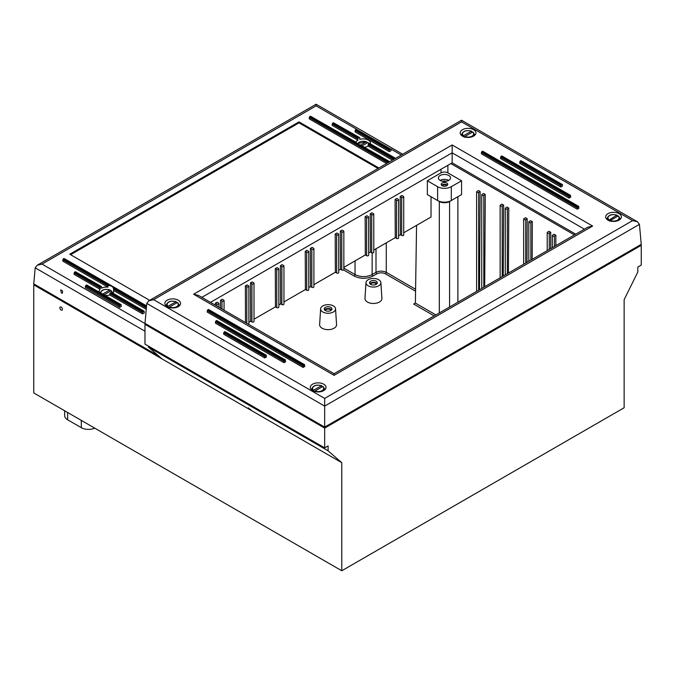 <?xml version="1.0" encoding="UTF-8"?>
<svg xmlns="http://www.w3.org/2000/svg" width="675" height="675" viewBox="0 0 675 675"><rect width="100%" height="100%" fill="white"/><g stroke="black" fill="none" stroke-linecap="round" stroke-linejoin="round"><path stroke-width="1.01" d="M61.425 293.077L60.632 289.955C62.429 290.309 63.003 291.381 62.353 293.152L61.425 293.077M146.568 305.868L64.041 258.466L146.551 306.104M146.483 306.855L113.113 287.592A7.256 4.193 0 0 0 109.426 285.457L63.357 258.863L64.041 258.466M63.357 258.863L62.843 259.748L107.916 285.778L109.426 285.457M113.113 287.592L113.594 289.052L146.382 307.977M146.264 309.293L113.594 290.436L113.594 289.052M113.594 290.436A7.256 4.193 180 0 1 113.738 291.271A7.256 4.193 180 0 1 112.944 293.178M111.78 292.748L144.146 311.192L144.298 312.905L142.585 313.892L109.839 294.983L109.839 293.6L142.585 312.508L143.1 311.622L110.481 292.79A7.256 4.193 0 0 0 111.257 292.444M110.481 292.79L109.839 293.6M109.839 294.983A7.256 4.193 180 0 1 105.14 295.388M99.343 292.039A7.256 4.193 180 0 1 99.217 291.271A7.256 4.193 180 0 1 100.043 289.33L100.423 286.976L74.647 272.101L75.33 271.704L101.014 286.529A7.256 4.193 0 0 0 100.423 286.976M101.014 286.529L101.52 286.824L101.014 286.529M107.916 285.778L107.916 287.162A7.256 4.193 180 0 0 101.52 288.208L101.52 286.824M143.783 311.226L143.1 311.622M142.585 313.892L142.585 312.508M355.641 129.634L355.126 130.52L389.348 150.28L389.863 149.394L355.641 129.634L356.324 129.237L390.547 148.998L389.863 149.394M390.547 148.998L356.324 129.237M390.909 148.964L391.061 150.677L389.348 151.664L355.126 131.903L355.126 130.52M332.707 123.112L332.193 123.998L357.868 138.822L358.391 137.936L332.707 123.112L333.391 122.715L359.168 137.599A7.256 4.193 0 0 0 358.391 137.936M359.615 137.607L333.391 122.715M356.046 142.265A7.256 4.193 180 0 1 357.868 140.206L332.193 125.381L332.193 123.998M359.168 137.599L359.809 137.97L359.168 137.599M101.377 286.495L75.33 271.704M100.043 289.33L74.132 274.371L74.132 272.987L100.043 287.947M74.647 272.101L74.132 272.987M369.605 143.623L395.339 158.482M394.656 158.878L368.634 143.851A7.256 4.193 0 0 0 369.225 143.404M362.18 145.808L367.732 142.611L368.246 142.847L367.732 142.611A5.569 3.215 180 0 1 368.634 143.851L368.128 144.745L393.626 159.469M388.834 162.236L309.774 116.589L310.458 116.193L356.535 142.796A7.256 4.193 0 0 0 360.222 144.922L389.728 161.713M370.322 143.792A7.256 4.193 180 0 0 370.432 143.066A7.256 4.193 180 0 0 359.809 139.354L359.809 137.97M392.428 160.161L368.128 146.129L368.128 144.745M368.128 146.129A7.256 4.193 180 0 1 364.559 147.184M356.535 142.796L356.054 142.518L356.535 142.796M357.868 140.206L357.868 138.822M356.147 142.324L310.458 116.193M309.774 116.589L309.268 117.484L387.804 162.827M85.944 285.339L85.43 286.225L119.652 305.986L120.167 305.1L85.944 285.339L86.628 284.943L120.85 304.703L120.167 305.1M120.85 304.703L121.365 306.382L119.652 307.37L119.652 305.986M121.213 304.67L86.628 284.943M119.652 307.37L85.43 287.609L85.43 286.225M386.606 163.519L309.268 118.859L309.268 117.484M389.348 151.664L389.348 150.28M107.916 287.162L62.843 261.132L62.843 259.748M149.639 300.333L69.77 254.222L299 121.871L378.869 167.991M145.707 323.949L42.036 264.094L316.111 105.865L316.111 104.228L402.705 154.221M42.036 264.094L37.201 265.258L35.201 267.84L144.982 331.223M158.676 355.978L33.75 283.854L35.201 267.84M378.008 168.48L299 122.858L70.622 254.711M299 121.871L299 122.858M305.243 251.302L306.956 250.315L308.407 251.151A1.207 0.7 180 0 1 308.762 251.648A1.207 0.7 180 0 1 308.019 252.298A1.207 0.7 180 0 1 306.695 252.146L305.243 251.302L305.412 289.541L306.695 290.284A1.207 0.7 0 0 0 308.019 290.427A1.207 0.7 0 0 0 308.762 289.786L308.762 251.648M310.382 248.341L312.095 247.354L313.546 248.189A1.207 0.7 180 0 1 313.9 248.687A1.207 0.7 180 0 1 313.149 249.328A1.207 0.7 180 0 1 311.833 249.176L310.382 248.341L310.551 286.58L311.833 287.314A1.207 0.7 0 0 0 313.149 287.466A1.207 0.7 0 0 0 313.9 286.824L313.9 248.687M395.086 199.437L396.799 198.45L398.25 199.285A1.207 0.7 180 0 1 398.604 199.783A1.207 0.7 180 0 1 397.853 200.424A1.207 0.7 180 0 1 396.537 200.273L395.086 199.437L395.255 237.668L396.537 238.41A1.207 0.7 0 0 0 397.853 238.562A1.207 0.7 0 0 0 398.604 237.912L398.604 199.783M400.224 196.476L401.937 195.48L403.38 196.324A1.207 0.7 180 0 1 403.734 196.813A1.207 0.7 180 0 1 402.992 197.463A1.207 0.7 180 0 1 401.676 197.311L400.224 196.476L400.393 234.706L401.676 235.448A1.207 0.7 0 0 0 402.992 235.6A1.207 0.7 0 0 0 403.734 234.951L403.734 196.813M370.271 213.764L371.984 212.777L373.435 213.612A1.207 0.7 180 0 1 373.79 214.102A1.207 0.7 180 0 1 373.047 214.751A1.207 0.7 180 0 1 371.723 214.599L370.271 213.764L370.44 251.994L371.723 252.737A1.207 0.7 0 0 0 373.047 252.889A1.207 0.7 0 0 0 373.79 252.239L373.79 214.102M365.141 216.726L366.854 215.738L368.305 216.574A1.207 0.7 180 0 1 368.66 217.072A1.207 0.7 180 0 1 367.909 217.713A1.207 0.7 180 0 1 366.593 217.561L365.141 216.726L365.31 254.964L366.593 255.698A1.207 0.7 0 0 0 367.909 255.85A1.207 0.7 0 0 0 368.66 255.209L368.66 217.072M335.197 234.014L336.909 233.027L338.352 233.862A1.207 0.7 180 0 1 338.707 234.36A1.207 0.7 180 0 1 337.964 235.001A1.207 0.7 180 0 1 336.648 234.849L335.197 234.014L335.365 272.253L336.648 272.987A1.207 0.7 0 0 0 337.964 273.139A1.207 0.7 0 0 0 338.707 272.498L338.707 234.36M340.327 231.052L342.039 230.065L343.491 230.901A1.207 0.7 180 0 1 343.845 231.398A1.207 0.7 180 0 1 343.094 232.04A1.207 0.7 180 0 1 341.778 231.888L340.327 231.052L340.495 269.283L341.778 270.025A1.207 0.7 0 0 0 343.094 270.177A1.207 0.7 0 0 0 343.845 269.536L343.845 231.398M280.437 265.629L282.142 264.642L283.593 265.477A1.207 0.7 180 0 1 283.947 265.975A1.207 0.7 180 0 1 283.205 266.617A1.207 0.7 180 0 1 281.88 266.465L280.437 265.629L280.606 303.868L281.88 304.602A1.207 0.7 0 0 0 283.205 304.754A1.207 0.7 0 0 0 283.947 304.113L283.947 265.975M549.011 231.297L550.716 232.284L549.273 233.128A1.207 0.7 180 0 1 547.948 233.272A1.207 0.7 180 0 1 547.206 232.63A1.207 0.7 180 0 1 547.56 232.132L549.011 231.297M550.716 248.619L550.716 232.284M275.299 268.599L277.012 267.604L278.463 268.448A1.207 0.7 180 0 1 278.817 268.937A1.207 0.7 180 0 1 278.066 269.587A1.207 0.7 180 0 1 276.75 269.435L275.299 268.599L275.468 306.83L276.75 307.572A1.207 0.7 0 0 0 278.066 307.724A1.207 0.7 0 0 0 278.817 307.074L278.817 268.937M250.484 282.918L252.197 281.931L253.648 282.774A1.207 0.7 180 0 1 254.003 283.264A1.207 0.7 180 0 1 253.252 283.913A1.207 0.7 180 0 1 251.935 283.762L250.484 282.918L250.653 321.157L251.935 321.899A1.207 0.7 0 0 0 253.252 322.051A1.207 0.7 0 0 0 254.003 321.401L254.003 283.264M501.947 204.128L503.66 205.116L502.208 205.951A1.207 0.7 180 0 1 500.892 206.103A1.207 0.7 180 0 1 500.141 205.462A1.207 0.7 180 0 1 500.496 204.964L501.947 204.128M503.246 276.024L503.66 205.116M245.354 285.888L247.067 284.901L248.518 285.736A1.207 0.7 180 0 1 248.872 286.225A1.207 0.7 180 0 1 248.122 286.875A1.207 0.7 180 0 1 246.805 286.723L245.354 285.888L245.506 322.566M478.415 190.544L480.127 191.531L478.676 192.367A1.207 0.7 180 0 1 477.36 192.518A1.207 0.7 180 0 1 476.618 191.877A1.207 0.7 180 0 1 476.972 191.379L478.415 190.544M479.512 289.727L480.127 191.531M554.141 234.259L555.854 235.254L554.403 236.09A1.207 0.7 180 0 1 553.087 236.242A1.207 0.7 180 0 1 552.336 235.592A1.207 0.7 180 0 1 552.69 235.102L554.141 234.259M555.854 245.658L555.854 235.254M530.609 220.674L532.322 221.67L530.871 222.505A1.207 0.7 180 0 1 529.554 222.657A1.207 0.7 180 0 1 528.803 222.007A1.207 0.7 180 0 1 529.158 221.518L530.609 220.674M532.162 259.335L532.322 221.67M525.479 217.713L527.192 218.7L525.741 219.535A1.207 0.7 180 0 1 524.424 219.687A1.207 0.7 180 0 1 523.673 219.046A1.207 0.7 180 0 1 524.028 218.548L525.479 217.713M526.981 262.322L527.192 218.7M215.409 303.176L217.114 302.189L218.565 303.024A1.207 0.7 180 0 1 218.919 303.522A1.207 0.7 180 0 1 218.177 304.163A1.207 0.7 180 0 1 216.852 304.012L215.409 303.176L215.409 305.184M220.539 300.215L222.252 299.219L223.703 300.063A1.207 0.7 180 0 1 224.058 300.552A1.207 0.7 180 0 1 223.307 301.202A1.207 0.7 180 0 1 221.991 301.05L220.539 300.215L220.539 308.146M507.085 207.09L508.79 208.077L507.347 208.921A1.207 0.7 180 0 1 506.022 209.073A1.207 0.7 180 0 1 505.28 208.423A1.207 0.7 180 0 1 505.634 207.934L507.085 207.09M508.427 273.038L508.79 208.077M483.553 193.506L485.266 194.493L483.815 195.337A1.207 0.7 180 0 1 482.498 195.488A1.207 0.7 180 0 1 481.748 194.839A1.207 0.7 180 0 1 482.102 194.349L483.553 193.506M484.692 286.74L485.266 194.493M61.13 307.074A1.814 1.046 60 0 1 62.319 308.677A1.814 1.046 60 0 1 62.041 310.129A1.814 1.046 60 0 1 61.13 310.036A1.814 1.046 60 0 1 59.948 308.441A1.814 1.046 60 0 1 60.227 306.99A1.814 1.046 60 0 1 61.13 307.074M251.336 410.299L248.24 407.877L251.336 410.299M380.886 282.614L381.898 298.401A8.471 4.894 180 0 1 376.819 303.067A8.471 4.894 180 0 1 367.445 302.037A8.471 4.894 180 0 1 364.973 298.401L365.985 282.614A7.459 4.303 180 0 1 373.435 278.471A7.459 4.303 180 0 1 380.886 282.614A7.459 4.303 180 0 1 376.414 286.715A7.459 4.303 180 0 1 368.162 285.812A7.459 4.303 180 0 1 365.985 282.614M335.543 308.796L336.555 324.582A8.471 4.894 180 0 1 331.476 329.248A8.471 4.894 180 0 1 322.102 328.219A8.471 4.894 180 0 1 319.621 324.582L320.633 308.796A7.459 4.303 180 0 1 328.092 304.653A7.459 4.303 180 0 1 335.543 308.796A7.459 4.303 180 0 1 331.071 312.896A7.459 4.303 180 0 1 322.819 312.002A7.459 4.303 180 0 1 320.633 308.796M457.886 302.214L457.886 196.729M435.89 314.913L415.387 303.075L413.674 304.054L415.387 303.075L416.559 225.374M415.589 289.28L386.269 272.354C382.852 270.743 379.426 270.743 376 272.354L372.153 274.573C366.449 277.282 360.745 277.282 355.042 274.573A1.207 0.7 -60 0 1 354.189 276.05C360.458 279.02 366.736 279.02 373.005 276.05L376.861 273.831C379.713 272.481 382.565 272.481 385.417 273.831L415.564 291.229M640.398 244.831L641.25 245.329L324.667 428.102L144.982 324.363L144.982 344.123L324.667 447.862L328.092 445.888L328.092 450.824L148.407 347.085L148.407 346.098M328.092 450.824L341.778 462.687L162.093 358.948L148.407 347.085M341.778 462.687L341.778 570.772L624.139 407.751L624.139 299.666L637.824 272L637.824 267.064L641.25 265.089L641.25 245.329M248.847 324.489A1.207 0.7 0 0 0 248.872 324.363L248.872 286.225M248.872 322.186L250.653 321.157M254.003 319.224L275.468 306.83M278.817 304.898L280.606 303.868M283.947 301.936L305.412 289.541M308.762 287.609L310.551 286.58M313.9 284.648L335.365 272.253M338.707 270.321L340.495 269.283M343.845 267.351L365.31 254.964M368.66 253.032L370.44 251.994M373.79 250.062L395.255 237.668M398.604 235.735L400.393 234.706M403.734 232.774L431.021 217.021L431.021 196.729M331.644 309.842A3.873 2.236 0 0 0 328.092 308.5A3.873 2.236 0 0 0 324.532 309.842M330.952 310.458A2.902 1.679 0 0 0 330.142 309.547A2.902 1.679 0 0 0 327.198 309.133A2.902 1.679 0 0 0 325.223 310.458M325.35 310.534A3.873 2.236 180 0 1 324.219 308.956A3.873 2.236 180 0 1 328.092 306.72A3.873 2.236 180 0 1 331.957 308.956A3.873 2.236 180 0 1 329.569 311.023A3.873 2.236 180 0 1 325.35 310.534M376.988 283.66A3.873 2.236 0 0 0 373.435 282.319A3.873 2.236 0 0 0 369.883 283.66M376.304 284.276A2.902 1.679 0 0 0 375.494 283.365A2.902 1.679 0 0 0 372.549 282.952A2.902 1.679 0 0 0 370.575 284.276M370.702 284.352A3.873 2.236 180 0 1 369.562 282.774A3.873 2.236 180 0 1 373.435 280.538A3.873 2.236 180 0 1 377.308 282.774A3.873 2.236 180 0 1 374.92 284.842A3.873 2.236 180 0 1 370.702 284.352M341.778 570.772L33.75 392.934L33.75 284.842L34.602 284.352M64.631 410.763L64.682 415.69A10.133 5.856 0 0 0 67.652 419.799L81.346 427.697A10.133 5.856 0 0 0 94.77 428.161M144.982 324.363L145.842 323.873M162.093 358.948L33.75 284.842M324.667 447.862L324.667 428.102M313.082 391.07L313.605 390.226L321.351 385.754L321.958 387.087M313.605 390.226A5.569 3.215 180 0 1 314.229 386.117A5.569 3.215 180 0 1 321.351 385.754L321.874 385.999M314.972 391.019A5.569 3.215 180 0 0 322.102 390.656A5.569 3.215 180 0 0 322.726 386.547L323.241 386.783L322.726 386.547L314.972 391.019L314.449 391.863M167.628 307.091L168.143 306.248L175.897 301.776L176.504 303.1M168.143 306.248A5.569 3.215 180 0 1 168.767 302.138A5.569 3.215 180 0 1 175.897 301.776L176.411 302.012M169.509 307.041A5.569 3.215 180 0 0 176.639 306.678A5.569 3.215 180 0 0 177.263 302.56L177.787 302.805L177.263 302.56L169.509 307.041L168.995 307.884M574.442 234.925L450.858 163.578M462.51 136.105A7.864 4.539 180 0 1 460.207 132.891A7.864 4.539 180 0 1 468.07 128.351A7.864 4.539 180 0 1 475.934 132.891A7.864 4.539 180 0 1 471.083 137.084A7.864 4.539 180 0 1 462.51 136.105A6.286 3.628 0 0 1 461.793 134.198L461.649 135.515M167.147 306.627A7.864 4.539 180 0 1 164.843 303.421A7.864 4.539 180 0 1 172.707 298.882A7.864 4.539 180 0 1 180.571 303.421A7.864 4.539 180 0 1 175.711 307.614A7.864 4.539 180 0 1 167.147 306.627M312.601 390.606A7.864 4.539 180 0 1 310.298 387.399A7.864 4.539 180 0 1 318.161 382.86A7.864 4.539 180 0 1 326.025 387.399A7.864 4.539 180 0 1 321.173 391.593A7.864 4.539 180 0 1 312.601 390.606M607.964 220.084A7.864 4.539 180 0 1 605.661 216.869A7.864 4.539 180 0 1 613.524 212.33A7.864 4.539 180 0 1 621.397 216.869A7.864 4.539 180 0 1 616.537 221.062A7.864 4.539 180 0 1 607.964 220.084M210.499 302.349L452.157 162.827L575.733 234.174M452.157 144.956L193.607 294.233L334.074 375.334L334.074 373.697L587.79 227.213L592.625 226.058L452.157 144.956L452.157 162.827M324.667 398.41L153.63 299.666L148.787 300.822L146.796 303.413L144.982 323.376L324.667 427.115L641.25 244.342L639.436 224.37L637.445 221.78L632.602 220.624L324.667 398.41L324.667 406.105L639.436 224.37M578.45 206.499L578.956 208.178L577.252 209.166L577.758 206.896L481.933 151.563L482.617 151.166L578.45 206.499L577.758 206.896M578.812 206.457L482.617 151.166M577.252 209.166L481.418 153.841L481.418 152.457L577.252 207.782M481.933 151.563L481.418 152.457M520.265 161.047L519.75 161.941L560.824 185.65L561.33 184.764L520.265 161.047L520.948 160.658L562.022 184.368L561.33 184.764M562.022 184.368L520.948 160.658M562.385 184.334L562.528 186.047L560.824 187.034L519.75 163.325L519.75 161.941M285.137 360.028L285.652 361.707L283.939 362.694L284.453 360.425L216 320.903L216.683 320.515L285.137 360.028L284.453 360.425M285.5 359.994L216.683 320.515M283.939 362.694L215.485 323.182L215.485 321.798L283.939 361.319M216 320.903L215.485 321.798M265.967 355.286L266.482 356.965L264.769 357.952L265.283 355.683L224.218 331.973L224.902 331.577L265.967 355.286L265.283 355.683M266.33 355.252L224.902 331.577M264.769 357.952L223.703 334.243L223.703 332.859L264.769 356.569M224.218 331.973L223.703 332.859M304.298 364.77L304.813 366.449L303.1 367.445L303.615 365.167L207.782 309.842L208.474 309.445L304.298 364.77L303.615 365.167M304.661 364.736L208.474 309.445M303.1 367.445L207.276 312.112L207.276 310.728L303.1 366.061M207.782 309.842L207.276 310.728M570.232 195.429L570.746 197.108L569.033 198.096L569.548 195.826L501.095 156.305L501.778 155.908L570.232 195.429L569.548 195.826M570.594 195.396L501.778 155.908M569.033 198.096L500.58 158.583L500.58 157.199L569.033 196.712M501.095 156.305L500.58 157.199M560.824 187.034L560.824 185.65M153.63 299.666L461.565 121.88L461.565 120.243L637.445 221.78M324.667 427.115L324.667 406.105L146.796 303.413M193.607 294.233L198.442 295.388L334.074 373.697M360.728 145.066L366.365 141.818L366.964 143.151M357.699 143.851A5.569 3.215 180 0 1 366.365 141.818L366.879 142.062M462.991 136.561L463.506 135.726L471.26 131.245L471.867 132.578M463.506 135.726A5.569 3.215 180 0 1 464.13 131.608A5.569 3.215 180 0 1 471.26 131.245L471.783 131.49M464.881 136.51A5.569 3.215 180 0 0 472.002 136.156A5.569 3.215 180 0 0 472.627 132.038L473.15 132.275L472.627 132.038L464.881 136.51L464.358 137.354M608.445 220.539L616.722 215.224L617.321 216.557M608.968 219.704A5.569 3.215 180 0 1 609.592 215.587A5.569 3.215 180 0 1 616.722 215.224L617.237 215.468M610.335 220.489A5.569 3.215 180 0 0 617.465 220.134A5.569 3.215 180 0 0 618.089 216.017L618.604 216.262L618.089 216.017L610.335 220.489L609.82 221.332M102.752 294.013L109.671 290.014L110.278 291.347M100.938 292.958A5.569 3.215 180 0 1 103.672 289.879A5.569 3.215 180 0 1 109.671 290.014L110.185 290.258M112.042 292.655A5.569 3.215 180 0 0 111.037 290.807L111.561 291.052L111.037 290.807L104.127 294.798M439.324 312.93L439.324 201.513L437.611 200.526L439.324 201.513A7.256 4.193 0 0 0 449.592 201.513L451.297 200.526A9.678 5.586 180 0 1 437.611 200.526L427.343 194.602L427.343 180.765L441.028 172.868A4.843 2.793 180 0 1 447.879 172.868L447.879 165.299M451.297 186.697L461.565 180.765L461.565 194.602L451.297 200.526L451.297 186.697A9.678 5.586 180 0 1 437.611 186.697L437.611 200.526M427.343 180.765L437.611 186.697M447.339 185.254A3.265 1.89 0 0 0 444.454 184.258A3.265 1.89 0 0 0 441.577 185.254M446.766 185.701A3.265 1.89 180 0 1 443.205 186.106A3.265 1.89 180 0 1 441.188 184.368A3.265 1.89 180 0 1 444.454 182.478A3.265 1.89 180 0 1 447.719 184.368A3.265 1.89 180 0 1 446.766 185.701A2.422 1.401 0 0 0 442.741 185.161A2.422 1.401 0 0 0 442.159 185.709M461.565 180.765L447.879 172.868M448.732 180.411A6.05 3.493 180 0 1 442.142 181.17A6.05 3.493 180 0 1 438.404 177.947A6.05 3.493 180 0 1 444.454 174.454A6.05 3.493 180 0 1 450.503 177.947A6.05 3.493 180 0 1 448.732 180.411A6.05 3.493 0 0 0 440.176 180.411M446.2 181.288A3.265 1.89 0 0 0 442.707 181.288M360.222 144.922L389.517 161.84M316.111 105.865L356.484 129.178M391.036 149.124L401.288 155.039M413.674 304.054L434.185 315.9M343.609 269.941L354.189 276.05M554.403 246.493L554.403 236.09M530.871 260.077L530.871 222.505M507.347 273.662L507.347 208.921M483.815 287.246L483.815 195.337M386.269 242.857L386.269 272.354A1.207 0.7 -60 0 1 385.417 273.831M376 248.788L376 272.354A1.207 0.7 -120 0 0 376.861 273.831M372.153 252.897L372.153 274.573A1.207 0.7 -120 0 0 373.005 276.05M355.042 260.887L355.042 274.573L343.845 268.11M478.676 290.208L478.676 192.367M525.741 263.039L525.741 219.535M502.208 276.623L502.208 205.951M549.273 249.455L549.273 233.128M396.537 200.273L396.537 238.41M281.88 266.465L281.88 304.602M221.991 301.05L221.991 308.981M276.75 307.572L276.75 269.435M251.935 283.762L251.935 321.899M306.695 252.146L306.695 290.284M311.833 249.176L311.833 287.314M341.778 231.888L341.778 270.025M366.593 217.561L366.593 255.698M336.648 234.849L336.648 272.987M401.676 197.311L401.676 235.448M371.723 214.599L371.723 252.737M246.805 286.723L246.805 323.308M216.852 306.02L216.852 304.012M441.028 169.248L441.028 172.868M81.287 420.382L81.346 427.697M67.593 412.476L67.652 419.799M449.584 307.007L449.584 201.513M321.697 385.703C316.583 384.37 313.318 385.374 311.884 388.699A6.286 3.628 0 0 0 312.576 390.597M323.755 390.597A6.286 3.628 0 0 0 324.439 388.699L324.582 390.023M176.243 301.725C171.129 300.392 167.856 301.396 166.43 304.72A6.286 3.628 0 0 0 167.113 306.61M178.293 306.61A6.286 3.628 0 0 0 178.985 304.72L179.128 306.045M201.833 297.346L452.157 152.828L584.398 229.179M461.565 121.88L632.602 220.624M334.074 375.334L592.625 226.058M368.128 145.91A5.569 3.215 180 0 1 367.622 146.382M473.656 136.088A6.286 3.628 0 0 0 474.348 134.198L474.491 135.515M617.06 215.173C611.947 213.84 608.681 214.844 607.247 218.177A6.286 3.628 0 0 0 607.939 220.067M619.118 220.067A6.286 3.628 0 0 0 619.802 218.177L619.945 219.493M111.628 292.41L144.146 311.192M369.503 143.319L395.55 158.355M37.201 265.258L316.111 104.228M552.336 235.592L552.336 247.683M528.803 222.007L528.803 261.267M505.28 208.423L505.28 274.852M481.748 194.839L481.748 288.436M476.618 191.877L476.618 291.406M523.673 219.046L523.673 264.237M500.141 205.462L500.141 277.822M547.206 232.63L547.206 250.644M224.058 300.552L224.058 310.171M218.919 303.522L218.919 307.209M311.884 388.699L311.74 390.023M324.439 388.699L323.123 386.53M166.43 304.72L166.286 306.045M178.985 304.72L177.668 302.543M148.787 300.822L461.565 120.243M366.702 141.767L357.311 143.572M369.023 143.572L368.128 142.594M471.606 131.195C466.493 129.862 463.219 130.866 461.793 134.198M474.348 134.198L473.032 132.022M607.247 218.177L607.112 219.493M619.802 218.177L618.486 216M110.017 289.963C104.903 288.638 101.63 289.634 100.204 292.967M112.759 292.967L111.443 290.79"/></g></svg>
